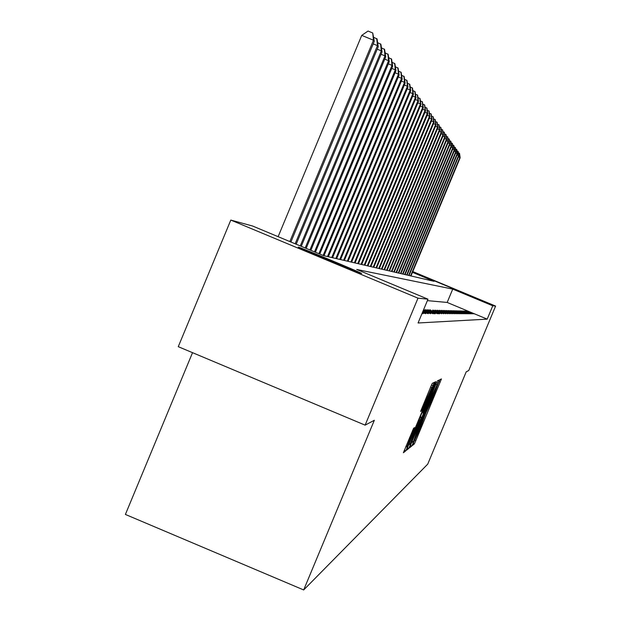 <?xml version="1.0" encoding="UTF-8"?>
<svg xmlns="http://www.w3.org/2000/svg" width="621" height="621" viewBox="0 0 621 621"><rect width="100%" height="100%" fill="white"/><g stroke="black" fill="none" stroke-linecap="round" stroke-linejoin="round"><path stroke-width="0.93" d="M413.229 443.301L412.383 445.498L414.331 443.945L415.86 440.553L441.43 378.934L439.815 379.71L438.744 382.07L432.193 399.342L425.983 412.693L419.509 429.779L413.229 443.301M298.274 247.104C300.269 247.321 358.822 271.656 361.461 273.364L361.577 273.512C360.685 273.752 301.519 249.176 298.414 247.274L298.274 247.104M429.748 278.93L463.103 292.825L429.748 278.93M413.594 428.28L403.386 452.74L405.785 450.823L407.407 447.244L434.32 382.373L432.325 383.328L430.702 386.883L420.596 411.444L421.535 410.869L431.82 387.434L428.428 396.361L411.521 436.936L407.135 446.499L414.572 427.597L413.594 428.28M412.786 271.563L495.605 306.075L468.739 370.52L466.2 371.863L427.729 464.135L303.677 589.95L374.331 420.285L365.117 425.144L417.987 298.165L230.802 220.075L252.584 226.021L323.549 255.627L434.071 281.329L412.476 272.324M495.605 306.075L492.763 305.788L452.732 289.107L356.733 269.467L427.978 299.182L417.987 298.165M427.978 299.182L418.065 322.982L487.198 319.14L492.763 305.788M410.76 444.589L409.557 447.788L411.777 445.994L413.338 442.548L439.311 379.967L437.448 380.852L435.895 384.283L410.76 444.589M407.423 447.772L408.835 448.362L406.53 450.217L407.756 446.965L433.349 385.563L434.933 382.07L435.763 381.667M433.73 384.647L434.514 384.973L435.771 381.674M434.514 384.973L424.213 409.681L422.971 412.949L423.576 412.569L436.035 383.413L408.835 448.362M487.198 319.14L447.174 302.45L427.372 300.634M467.349 311.059L474.056 313.853L467.264 311.253M466.092 311.02L472.868 313.846L466.006 311.222M464.795 310.981L471.657 313.838L464.71 311.191M463.476 310.942L470.423 313.838L463.39 311.152M462.125 310.904L469.15 313.83L462.032 311.121M460.735 310.865L467.854 313.83L460.642 311.082M459.315 310.818L466.518 313.822L459.222 311.051M457.863 310.779L465.152 313.815L457.762 311.012M456.373 310.733L463.755 313.815L456.272 310.974M454.836 310.686L462.311 313.807L454.735 310.935M453.268 310.64L460.844 313.799L453.159 310.896M451.653 310.593L459.33 313.799L451.545 310.857M450 310.547L457.778 313.791L449.891 310.81M448.3 310.5L456.179 313.784L448.183 310.772M446.553 310.446L454.541 313.776L446.437 310.725M444.752 310.391L452.856 313.768L444.636 310.686M442.913 310.337L451.125 313.768L442.781 310.64M441.011 310.283L449.34 313.76L440.879 310.593M439.055 310.228L447.508 313.752L438.923 310.539M437.044 310.166L445.622 313.745L436.905 310.492M434.972 310.104L443.673 313.737L434.832 310.438M432.837 310.042L441.671 313.729L432.69 310.391M430.632 309.98L429.553 309.949L438.589 313.721L439.606 313.721L430.485 310.337M428.366 309.91L427.248 309.879L437.471 313.714L428.366 309.91L428.211 310.283M426.022 309.84L424.873 309.809L434.195 313.706L435.274 313.706L426.022 309.84L425.859 310.221M423.406 310.151L433.008 313.698L423.569 309.77M423.227 310.585L430.663 313.69L423.056 310.989M422.87 311.439L428.242 313.683L422.699 311.858M422.505 312.324L425.734 313.667L422.327 312.759M422.125 313.232L423.149 313.659L421.946 313.659M192.533 352.674L125.395 514.444L303.677 589.95M365.117 425.144L178.266 346.681L230.802 220.075M447.174 302.45L452.732 289.107M423.6 309.77L423.437 310.166M413.501 441.539L437.2 384.671L432.03 395.686L417.071 431.579L413.501 441.539M413.539 435.313L410.248 443.945L414.541 434.56L421.62 417.281L419.423 421.185L413.539 435.313L412.748 434.979M410.962 275.957L460.161 157.781L459.889 157.416L410.582 275.864M458.352 152.75L459.517 153.34L460.161 157.781M459.408 153.193L459.889 157.416L458.453 156.818M409.045 275.507L458.81 155.956L458.539 155.584L408.657 275.413M456.971 150.856L458.166 151.462L458.81 155.956M458.057 151.307L458.539 155.584L457.064 154.971M407.081 275.049L457.436 154.086L457.157 153.705L406.685 274.956M455.55 148.924L456.777 149.537L457.436 154.086M456.668 149.382L457.157 153.705L455.643 153.084M405.071 274.583L456.024 152.176L455.736 151.788L404.659 274.49M454.106 146.936L455.356 147.573L456.024 152.176M455.24 147.41L455.736 151.788L454.192 151.144M403.013 274.102L454.58 150.212L454.285 149.816L402.594 274.008M452.616 144.91L453.904 145.555L454.58 150.212M453.788 145.392L454.285 149.816L452.701 149.156M400.902 273.613L453.097 148.209L452.794 147.798L400.475 273.512M451.102 142.822L452.414 143.49L453.097 148.209M452.29 143.319L452.794 147.798L451.172 147.123M398.736 273.108L451.583 146.152L451.273 145.733L398.302 273.007M449.542 140.695L450.885 141.371L451.583 146.152M450.761 141.2L451.273 145.733L449.604 145.042M396.524 272.596L450.023 144.041L449.713 143.614L396.074 272.487M447.943 138.506L449.325 139.197L450.023 144.041M449.193 139.026L449.713 143.614L448.005 142.908M394.25 272.068L448.432 141.875L448.106 141.441L393.792 271.959M446.297 136.263L447.718 136.977L448.432 141.875M447.586 136.791L448.106 141.441L446.359 140.711M391.921 271.524L446.794 139.663L446.46 139.213L391.447 271.416M444.62 133.957L446.072 134.695L446.794 139.663M445.94 134.509L446.46 139.213L444.667 138.467M389.53 270.966L445.117 137.381L444.776 136.923L389.041 270.857M442.889 131.598L444.38 132.351L445.117 137.381M444.248 132.157L444.776 136.923L442.928 136.162M387.069 270.399L443.394 135.052L443.045 134.571L386.572 270.282M441.12 129.176L442.649 129.944L443.394 135.052M442.509 129.75L443.045 134.571L441.151 133.787M384.554 269.809L441.624 132.653L441.267 132.164L384.042 269.693M439.295 126.684L440.871 127.476L441.624 132.653M440.724 127.274L441.267 132.164L439.319 131.357M381.962 269.211L439.808 130.185L439.435 129.688L381.434 269.087M437.425 124.13L439.039 124.937L439.808 130.185M438.892 124.736L439.435 129.688L437.44 128.857M379.307 268.59L437.945 127.654L437.564 127.142L378.763 268.466M435.5 121.499L437.161 122.337L437.945 127.654M437.005 122.127L437.564 127.142L435.507 126.288M376.567 267.954L436.02 125.054L435.632 124.526L376.015 267.83M433.52 118.797L435.228 119.659L436.02 125.054M435.073 119.442L435.632 124.526L433.52 123.649M373.757 267.302L434.048 122.376L433.644 121.832L373.19 267.17M431.486 116.018L433.241 116.903L434.048 122.376M433.085 116.678L433.644 121.832L431.479 120.932M370.869 266.626L432.022 119.628L431.603 119.061L370.279 266.494M429.398 113.162L431.199 114.07L432.022 119.628M431.036 113.837L431.603 119.061L429.367 118.137M367.888 265.935L429.934 116.795L429.507 116.212L367.283 265.796M427.24 110.22L429.095 111.151L429.934 116.795M428.925 110.918L429.507 116.212L427.201 115.265M364.83 265.221L427.784 113.876L427.341 113.286L364.201 265.082M425.02 107.192L426.938 108.155L427.784 113.876M426.759 107.907L427.341 113.286L424.974 112.3M361.67 264.492L425.564 110.872L425.113 110.259L361.026 264.344M422.73 104.072L424.702 105.058L425.564 110.872M424.523 104.809L425.113 110.259L422.668 109.249M358.418 263.731L423.281 107.775L422.816 107.146L357.758 263.583M420.378 100.85L422.404 101.875L423.281 107.775M422.218 101.611L422.816 107.146L420.301 106.106M355.065 262.955L420.929 104.584L420.448 103.94L354.381 262.799M417.941 97.536L420.037 98.592L420.929 104.584M419.843 98.32L420.448 103.94L417.848 102.861M351.61 262.147L418.5 101.293L418.011 100.625L350.904 261.984M415.433 94.113L417.591 95.199L418.5 101.293M417.397 94.928L418.011 100.625L415.325 99.515M348.039 261.325L416 97.901L415.488 97.21L347.318 261.154M412.841 90.581L415.076 91.706L416 97.901M414.867 91.419L415.488 97.21L412.717 96.061M344.36 260.463L413.415 94.392L412.887 93.678L343.607 260.292M410.171 86.94L412.468 88.097L413.415 94.392M412.259 87.802L412.887 93.678L410.023 92.498M340.556 259.578L410.745 90.775L410.202 90.037L339.78 259.399M407.399 83.167L409.782 84.363L410.745 90.775M409.565 84.06L410.202 90.037L407.244 88.811M336.629 258.662L407.981 87.033L407.423 86.265L335.821 258.476M404.543 79.278L407.003 80.513L407.981 87.033M406.778 80.202L407.423 86.265L404.364 85.007M332.561 257.723L405.125 83.16L404.543 82.368L331.73 257.529M401.585 75.25L404.131 76.53L405.125 83.16M403.898 76.204L404.543 82.368L401.383 81.064M328.354 256.745L402.175 79.154L401.57 78.339L327.5 256.543M398.527 71.081L401.158 72.401L402.175 79.154M400.918 72.067L401.57 78.339L398.294 76.988M323.999 255.728L399.117 75.009L398.496 74.163L323.137 255.456M395.352 66.765L398.077 68.131L399.117 75.009M397.828 67.79L398.496 74.163L395.103 72.766M319.753 254.043L395.95 70.716L395.305 69.839L318.899 253.686M392.068 62.294L394.886 63.715L395.95 70.716M394.63 63.35L395.305 69.839L391.789 68.388M315.39 252.219L392.666 66.268L391.998 65.352L314.498 251.847M388.653 57.66L391.587 59.127L392.666 66.268M391.315 58.754L391.998 65.352L388.35 63.847M310.857 250.333L389.266 61.65L388.567 60.703L309.926 249.945M385.113 52.847L388.156 54.376L389.266 61.65M387.877 53.988L388.567 60.703L384.779 59.142M306.153 248.369L385.726 56.853L385.004 55.874L305.19 247.965M381.441 47.856L384.593 49.439L385.726 56.853M384.306 49.036L385.004 55.874L381.069 54.252M301.27 246.327L382.055 51.877L381.31 50.86L300.269 245.916M377.622 42.663L380.898 44.308L382.055 51.877M380.595 43.889L381.31 50.86L377.219 49.175M296.194 244.208L378.243 46.707L377.459 45.643L295.154 243.781M373.648 37.268L377.056 38.983L378.243 46.707M376.745 38.549L377.459 45.643L373.205 43.889M290.907 242.011L374.277 41.32L373.462 40.218L361.733 35.381L278.13 236.679M361.733 35.381L368.043 31.05L372.732 32.983L373.462 40.218L289.828 241.561M372.732 32.983L374.277 41.32M438.954 381.581L440.219 382.109M414.906 440.149L415.86 440.553M413.159 443.456L414.331 443.945M436.625 382.575L438.077 383.188M411.87 441.935L413.338 442.548M410.419 445.428L411.777 445.994M435.95 384.151L437.2 384.671L435.95 384.151M435.872 384.329L436.974 384.787M431.277 395.367L432.03 395.686M416.318 431.261L417.071 431.579M412.134 441.283L413.198 441.733L412.134 441.29M423.429 409.355L424.213 409.681M422.086 412.577L422.971 412.949L422.086 412.577M408.905 444.217L410.427 444.853M420.347 416.753L421.612 417.281L420.347 416.745M420.114 417.304L421.015 417.685M418.639 420.859L419.423 421.185M412.507 430.57L413.314 430.912M409.666 437.37L410.481 437.712M426.681 396.54L427.496 396.881M422.334 406.965L423.149 407.306M420.867 410.59L421.535 410.869M431.486 385.051L433.054 385.711M405.831 446.577L407.407 447.244M404.318 450.202L405.785 450.823M409.2 443.51L410.248 443.945M406.049 446.041L407.135 446.499M430.671 386.953L431.797 387.426"/></g></svg>
